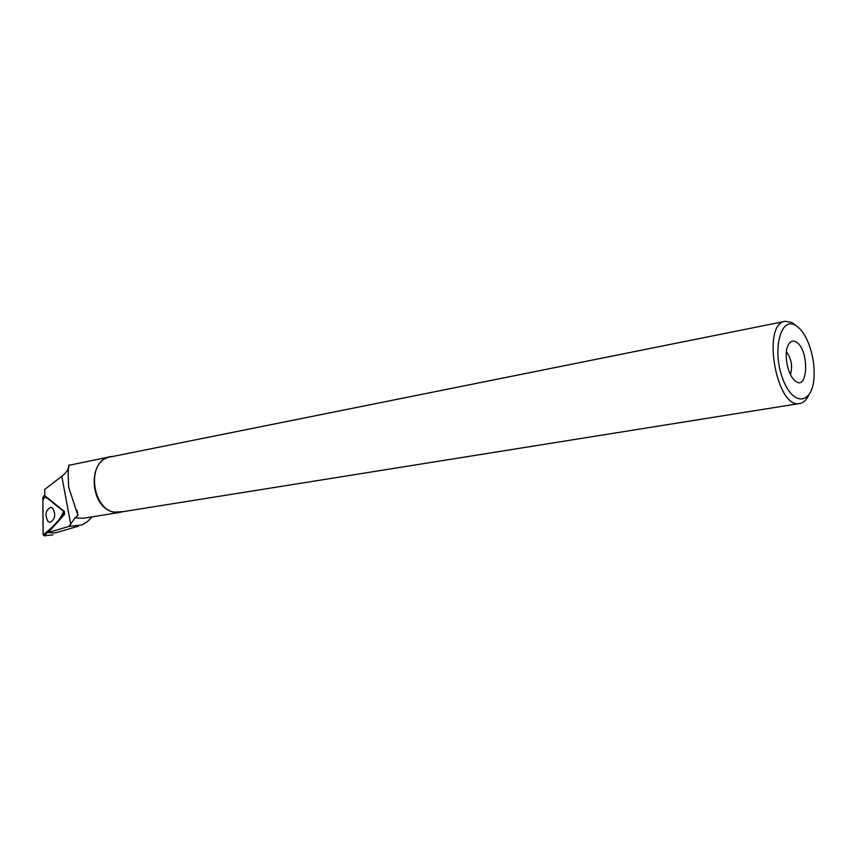 <?xml version="1.0" encoding="UTF-8"?>
<svg xmlns="http://www.w3.org/2000/svg" width="857" height="857" viewBox="0 0 857 857"><rect width="100%" height="100%" fill="white"/><g stroke="black" fill="none" stroke-linecap="round" stroke-linejoin="round"><path stroke-width="1.29" d="M44.671 535.529L63.686 514.521L63.654 511.425L44.039 495.603L42.85 497.521L43.086 534.19L44.146 535.829L52.77 534.811M48.131 521.634L50.231 522.363C55.266 519.021 56.026 514.221 52.523 507.976L50.799 507.269C45.507 510.226 44.618 515.014 48.131 521.634M68.817 465.094L70.37 465.008L68.817 465.094L68.742 466.454C68.228 469.872 65.925 473.16 61.811 476.331L44.714 489.411L44.821 495.742L64.489 511.565L64.511 514.446L63.686 514.521M83.225 518.271L75.137 517.821L68.914 526.434L48.11 532.551L64.511 514.446M92.095 516.857L87.51 521.581L82.101 524.88L68.914 526.434M123.547 511.597L114.399 512.132C89.685 508.747 86.653 459.534 110.864 456.61L113.531 456.31M70.37 465.008L110.489 456.685M75.137 517.821L77.955 515.4L68.646 487.151C68.003 474.275 68.11 467.097 68.967 465.608M60.151 531.533L54.655 533.022M48.11 532.551L54.73 532.936M796.292 325.842L791.75 322.468L785.28 321.3C761.316 323.196 776.324 409.228 799.613 403.518C803.32 402.919 806.341 400.208 808.687 395.366M795.082 325.135C780.17 316.544 771.953 351.606 782.987 379.458C793.614 407.707 813.422 404.15 814.096 375.559C814.407 364.375 812.511 353.555 808.44 343.079C804.68 333.962 800.224 327.985 795.082 325.135M784.958 321.364L110.917 456.835C83.29 460.498 93.263 517.703 120.548 512.068L120.912 512.015M795.596 341.697C792.489 340.272 789.993 341.45 788.086 345.242C783.791 353.47 787.272 373.438 794.118 379.876C808.376 394.788 809.994 348.231 795.596 341.697M790.454 374.53C792.757 366.282 791.407 358.687 786.394 351.756M63.654 511.425L49.974 500.284C46.621 496.46 44.253 496.503 42.871 500.392L43.182 534.897L52.084 527.334C57.237 522.727 61.093 517.424 63.654 511.425L64.521 511.597M45.271 495.935L44.403 495.764M70.745 524.345L61.811 476.331M52.92 534.864L44.146 535.829M45.121 495.828L44.168 495.625M120.58 512.304L82.85 518.324M77.955 515.4L76.959 510.097M68.967 467.601L68.731 466.401M78.608 526.08L59.765 531.651M120.548 512.068L799.613 403.518"/></g></svg>
